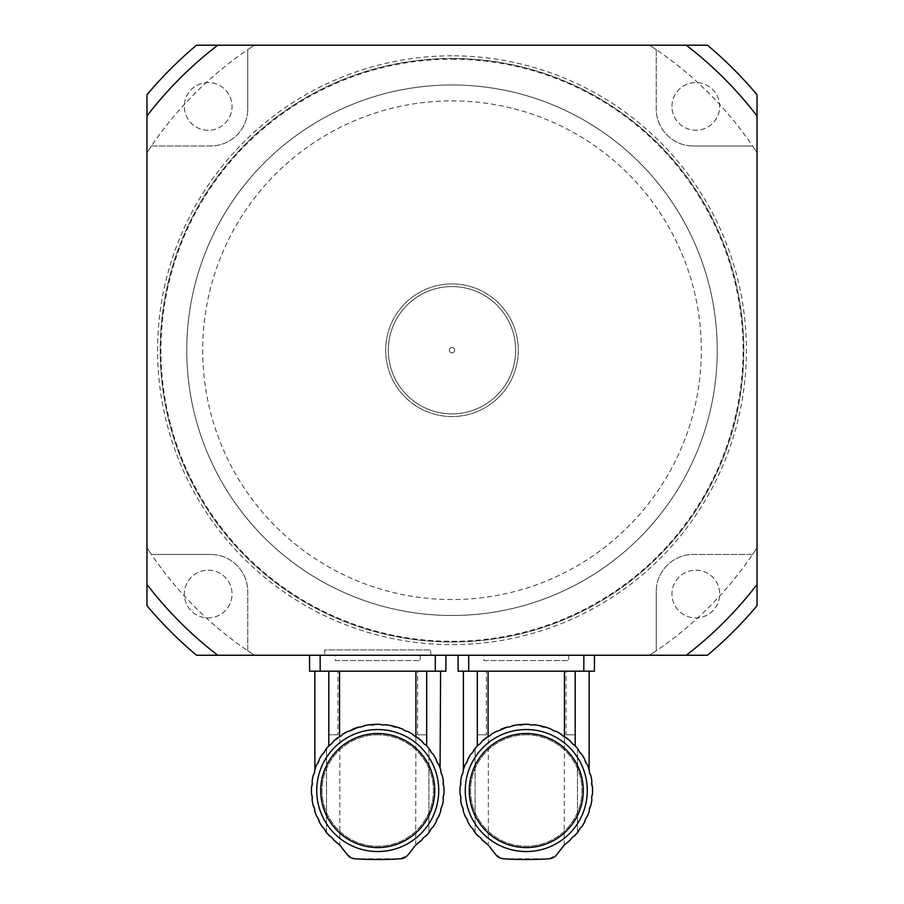 <?xml version="1.0" encoding="UTF-8"?>
<svg xmlns="http://www.w3.org/2000/svg" width="904" height="904" viewBox="0 0 904 904"><rect width="100%" height="100%" fill="white"/><g stroke="black" fill="none" stroke-linecap="round" stroke-linejoin="round"><path stroke-width="0.68" stroke-dasharray="4.52 3.39" d="M347.181 731.72L352.955 729.065L342.661 734.308L333.429 741.246L322.31 754.207A66.274 66.274 0 0 0 319.236 759.371A9.04 9.04 0 0 1 316.841 764.377L319.236 759.371A66.274 66.274 0 0 1 322.31 754.207L325.542 749.687A66.274 66.274 0 0 1 326.536 748.444A66.274 66.274 0 0 0 325.542 749.687A9.04 9.04 0 0 1 322.31 754.207L333.429 741.246L342.74 734.251M315.349 768.174L314.716 770.005A66.274 66.274 0 0 1 316.841 764.377L315.417 767.959M333.429 839.827L337.847 843.477L325.542 831.386A66.274 66.274 0 0 0 326.536 832.64A66.274 66.274 0 0 1 325.542 831.386A9.04 9.04 0 0 0 322.31 826.877A9.04 9.04 0 0 1 325.542 831.386L322.31 826.877A66.274 66.274 0 0 1 319.236 821.702L322.31 826.877A66.274 66.274 0 0 1 319.236 821.702A9.04 9.04 0 0 0 316.841 816.707A9.04 9.04 0 0 1 319.236 821.702L316.841 816.707A66.274 66.274 0 0 1 314.716 811.08L316.841 816.707A66.274 66.274 0 0 1 314.716 811.08A9.04 9.04 0 0 0 313.225 805.735A9.04 9.04 0 0 1 314.716 811.08L313.225 805.735A66.274 66.274 0 0 1 312.106 799.825L313.225 805.735A66.274 66.274 0 0 1 312.106 799.825A9.04 9.04 0 0 0 311.564 794.3A9.04 9.04 0 0 1 312.106 799.825L311.564 794.3A66.274 66.274 0 0 1 311.564 786.785L311.564 794.3A66.274 66.274 0 0 1 311.564 786.785A9.04 9.04 0 0 0 312.106 781.259A9.04 9.04 0 0 1 311.564 786.785L312.106 781.259A66.274 66.274 0 0 1 313.225 775.349L314.716 770.005A9.04 9.04 0 0 1 313.225 775.349L312.106 781.259A66.274 66.274 0 0 1 313.225 775.349A9.04 9.04 0 0 0 314.716 770.005A66.274 66.274 0 0 1 316.841 764.377L319.236 759.371L316.841 764.377A9.04 9.04 0 0 0 319.236 759.371L322.31 754.207A9.04 9.04 0 0 0 325.542 749.687M426.36 671.175L426.36 734.828L417.569 734.828L417.569 671.175L337.893 671.175L337.893 734.828L329.101 734.828L329.101 671.175L314.874 671.175L417.569 671.175M337.847 843.477C340.424 845.715 340.424 845.715 337.847 843.477C340.424 845.715 340.424 845.715 337.847 843.477L347.294 854.721L355.023 858.8L400.438 858.8L408.167 854.721L414.631 846.415L429.92 831.386A9.04 9.04 0 0 1 433.163 826.877L436.225 821.702A9.04 9.04 0 0 1 438.632 816.707A66.274 66.274 0 0 0 440.745 811.08A9.04 9.04 0 0 1 442.248 805.735A66.274 66.274 0 0 0 443.356 799.825A9.04 9.04 0 0 1 443.898 794.3A66.274 66.274 0 0 0 443.898 786.785A9.04 9.04 0 0 1 443.356 781.259A66.274 66.274 0 0 0 442.248 775.349A9.04 9.04 0 0 1 440.745 770.005A66.274 66.274 0 0 0 438.632 764.377L436.225 759.371A66.274 66.274 0 0 0 433.163 754.207L429.92 749.687A66.274 66.274 0 0 0 428.925 748.444A66.274 66.274 0 0 1 429.92 749.687A9.04 9.04 0 0 0 433.163 754.207A66.274 66.274 0 0 1 436.225 759.371A9.04 9.04 0 0 0 438.632 764.377A66.274 66.274 0 0 1 440.745 770.005L442.248 775.349A66.274 66.274 0 0 1 443.356 781.259L443.898 786.785A66.274 66.274 0 0 1 443.898 794.3L443.356 799.825A66.274 66.274 0 0 1 442.248 805.735L440.745 811.08A66.274 66.274 0 0 1 438.632 816.707L436.225 821.702A9.04 9.04 0 0 1 438.632 816.707L440.745 811.08A9.04 9.04 0 0 1 442.248 805.735L443.356 799.825A9.04 9.04 0 0 1 443.898 794.3L443.898 786.785A9.04 9.04 0 0 1 443.356 781.259L442.248 775.349A9.04 9.04 0 0 1 440.745 770.005L438.632 764.377A9.04 9.04 0 0 1 436.225 759.371L433.163 754.207A9.04 9.04 0 0 1 429.92 749.687L428.021 747.371M438.632 764.377L440.067 768.016M422.383 741.845L426.01 745.133L423.874 743.653M426.01 745.133L412.8 734.308L415.919 736.862L407.568 731.359L400.483 728.285M410.122 732.715L412.8 734.308M396.833 727.076L391.455 725.697L396.833 727.076M385.522 724.726L391.455 725.697L382.731 724.951M377.736 724.262L375.476 724.307L377.736 724.262M375.476 724.307L369.939 724.726L375.476 724.307M366.617 725.2L367.193 725.11M358.628 727.076L352.955 729.065L369.939 724.726M429.92 831.386A66.274 66.274 0 0 1 428.925 832.64A66.274 66.274 0 0 0 429.92 831.386L433.163 826.877A9.04 9.04 0 0 0 429.92 831.386M436.225 821.702A66.274 66.274 0 0 1 433.163 826.877A66.274 66.274 0 0 0 436.225 821.702M377.736 851.545A61.009 61.009 0 0 0 430.564 760.038A61.009 61.009 0 0 0 324.898 760.038A61.009 61.009 0 0 0 377.736 851.545A61.009 61.009 0 0 1 316.728 790.537A61.009 61.009 0 0 1 377.736 729.539A61.009 61.009 0 0 1 438.734 790.537A61.009 61.009 0 0 1 377.736 851.545M422.032 741.246L417.388 737.438M415.659 845.217L415.919 736.862M410.676 733.031L409.953 732.624M389.036 725.234L388.234 725.098M347.904 731.359L350.549 730.635M329.463 745.133L339.802 736.76L339.802 845.217M339.554 736.862L342.661 734.308M377.736 734.839A55.698 55.698 0 0 0 329.497 818.391A55.698 55.698 0 0 0 425.976 818.391A55.698 55.698 0 0 0 377.736 734.839A55.698 55.698 0 0 0 329.497 818.391A55.698 55.698 0 0 0 425.976 818.391A55.698 55.698 0 0 0 377.736 734.839M377.736 729.539A61.009 61.009 0 0 1 430.564 821.047A61.009 61.009 0 0 1 324.898 821.047A61.009 61.009 0 0 1 377.736 729.539M377.736 733.517A57.031 57.031 0 0 0 328.344 819.058A57.031 57.031 0 0 0 427.117 819.058A57.031 57.031 0 0 0 377.736 733.517M309.563 655.253L320.174 655.253L309.563 655.253L309.563 671.175L445.898 671.175L445.898 655.253L435.287 655.253L445.898 655.253M320.174 671.175L320.174 655.253L435.287 655.253L435.287 671.175M320.174 655.253L435.287 655.253M337.893 671.175L329.101 671.175M335.294 655.253L420.168 655.253L335.294 655.253L335.294 660.564L420.168 660.564L335.294 660.564M337.893 734.828L329.101 734.828M417.569 734.828L426.36 734.828M495.72 731.72L501.494 729.065L491.2 734.308L481.968 741.246L470.837 754.207A66.274 66.274 0 0 0 467.775 759.371A9.04 9.04 0 0 1 465.368 764.377L467.775 759.371A66.274 66.274 0 0 1 470.837 754.207L474.08 749.687A66.274 66.274 0 0 1 475.075 748.444A66.274 66.274 0 0 0 474.08 749.687A9.04 9.04 0 0 1 470.837 754.207L481.968 741.246L491.279 734.251M463.876 768.174L463.255 770.005A66.274 66.274 0 0 1 465.368 764.377L463.955 767.959M481.968 839.827L486.386 843.477L474.08 831.386A66.274 66.274 0 0 0 475.075 832.64A66.274 66.274 0 0 1 474.08 831.386A9.04 9.04 0 0 0 470.837 826.877A9.04 9.04 0 0 1 474.08 831.386L470.837 826.877A66.274 66.274 0 0 1 467.775 821.702L470.837 826.877A66.274 66.274 0 0 1 467.775 821.702A9.04 9.04 0 0 0 465.368 816.707A9.04 9.04 0 0 1 467.775 821.702L465.368 816.707A66.274 66.274 0 0 1 463.255 811.08L465.368 816.707A66.274 66.274 0 0 1 463.255 811.08A9.04 9.04 0 0 0 461.752 805.735A9.04 9.04 0 0 1 463.255 811.08L461.752 805.735A66.274 66.274 0 0 1 460.644 799.825L461.752 805.735A66.274 66.274 0 0 1 460.644 799.825A9.04 9.04 0 0 0 460.102 794.3A9.04 9.04 0 0 1 460.644 799.825L460.102 794.3A66.274 66.274 0 0 1 460.102 786.785L460.102 794.3A66.274 66.274 0 0 1 460.102 786.785A9.04 9.04 0 0 0 460.644 781.259A9.04 9.04 0 0 1 460.102 786.785L460.644 781.259A66.274 66.274 0 0 1 461.752 775.349L463.255 770.005A9.04 9.04 0 0 1 461.752 775.349L460.644 781.259A66.274 66.274 0 0 1 461.752 775.349A9.04 9.04 0 0 0 463.255 770.005A66.274 66.274 0 0 1 465.368 764.377L467.775 759.371L465.368 764.377A9.04 9.04 0 0 0 467.775 759.371L470.837 754.207A9.04 9.04 0 0 0 474.08 749.687M574.899 671.175L574.899 734.828L566.107 734.828L566.107 671.175L486.431 671.175L486.431 734.828L477.64 734.828L477.64 671.175L463.402 671.175L566.107 671.175M486.386 843.477C488.962 845.715 488.962 845.715 486.386 843.477C488.962 845.715 488.962 845.715 486.386 843.477L495.833 854.721L503.562 858.8L548.977 858.8L556.706 854.721L566.153 843.477C563.576 845.715 563.576 845.715 566.153 843.477L578.458 831.386A9.04 9.04 0 0 1 581.69 826.877L584.764 821.702A9.04 9.04 0 0 1 587.159 816.707A66.274 66.274 0 0 0 589.284 811.08A9.04 9.04 0 0 1 590.775 805.735A66.274 66.274 0 0 0 591.894 799.825A9.04 9.04 0 0 1 592.436 794.3A66.274 66.274 0 0 0 592.436 786.785A9.04 9.04 0 0 1 591.894 781.259A66.274 66.274 0 0 0 590.775 775.349A9.04 9.04 0 0 1 589.284 770.005A66.274 66.274 0 0 0 587.159 764.377L584.764 759.371A66.274 66.274 0 0 0 581.69 754.207L578.458 749.687A66.274 66.274 0 0 0 577.464 748.444A66.274 66.274 0 0 1 578.458 749.687A9.04 9.04 0 0 0 581.69 754.207A66.274 66.274 0 0 1 584.764 759.371A9.04 9.04 0 0 0 587.159 764.377A66.274 66.274 0 0 1 589.284 770.005L590.775 775.349A66.274 66.274 0 0 1 591.894 781.259L592.436 786.785A66.274 66.274 0 0 1 592.436 794.3L591.894 799.825A66.274 66.274 0 0 1 590.775 805.735L589.284 811.08A66.274 66.274 0 0 1 587.159 816.707L584.764 821.702A9.04 9.04 0 0 1 587.159 816.707L589.284 811.08A9.04 9.04 0 0 1 590.775 805.735L591.894 799.825A9.04 9.04 0 0 1 592.436 794.3L592.436 786.785A9.04 9.04 0 0 1 591.894 781.259L590.775 775.349A9.04 9.04 0 0 1 589.284 770.005L587.159 764.377A9.04 9.04 0 0 1 584.764 759.371L581.69 754.207A9.04 9.04 0 0 1 578.458 749.687L576.56 747.371M570.921 741.845L574.537 745.133L572.401 743.653M574.537 745.133L561.339 734.308L564.446 736.862L556.096 731.359L549.01 728.285M558.661 732.715L561.339 734.308M545.372 727.076L539.993 725.697L545.372 727.076M534.061 724.726L539.993 725.697L531.258 724.951M526.264 724.262L528.524 724.307L526.264 724.262M524.015 724.307L518.478 724.726L524.015 724.307M515.156 725.2L515.732 725.11M507.167 727.076L501.494 729.065L518.478 724.726M578.458 831.386A66.274 66.274 0 0 1 577.464 832.64A66.274 66.274 0 0 0 578.458 831.386L581.69 826.877A9.04 9.04 0 0 0 578.458 831.386M584.764 821.702A66.274 66.274 0 0 1 581.69 826.877A66.274 66.274 0 0 0 584.764 821.702M526.264 851.545A61.009 61.009 0 0 0 579.102 760.038A61.009 61.009 0 0 0 473.436 760.038A61.009 61.009 0 0 0 526.264 851.545A61.009 61.009 0 0 1 465.266 790.537A61.009 61.009 0 0 1 526.264 729.539A61.009 61.009 0 0 1 587.272 790.537A61.009 61.009 0 0 1 526.264 851.545M570.571 741.246L565.927 737.438M564.198 845.217L564.446 736.862M559.214 733.031L558.491 732.624M537.575 725.234L536.773 725.098M496.432 731.359L499.087 730.635M477.99 745.133L488.341 736.76L488.341 845.217M488.081 736.862L491.2 734.308M526.264 734.839A55.698 55.698 0 0 0 478.024 818.391A55.698 55.698 0 0 0 574.503 818.391A55.698 55.698 0 0 0 526.264 734.839A55.698 55.698 0 0 0 478.024 818.391A55.698 55.698 0 0 0 574.503 818.391A55.698 55.698 0 0 0 526.264 734.839M526.264 729.539A61.009 61.009 0 0 1 579.102 821.047A61.009 61.009 0 0 1 473.436 821.047A61.009 61.009 0 0 1 526.264 729.539M526.264 733.517A57.031 57.031 0 0 0 476.883 819.058A57.031 57.031 0 0 0 575.656 819.058A57.031 57.031 0 0 0 526.264 733.517M458.102 655.253L468.713 655.253L458.102 655.253L458.102 671.175L594.436 671.175L594.436 655.253L583.826 655.253L594.436 655.253M468.713 671.175L468.713 655.253L583.826 655.253L583.826 671.175M468.713 655.253L583.826 655.253M486.431 671.175L477.64 671.175M483.832 655.253L568.706 655.253L483.832 655.253L483.832 660.564L568.706 660.564L483.832 660.564M486.431 734.828L477.64 734.828M566.107 734.828L574.899 734.828M146.968 115.972L146.968 152.731L146.968 115.972A384.607 384.607 0 0 1 217.74 45.2L254.51 45.2L217.74 45.2M146.968 94.784L146.968 605.68A397.862 397.862 0 0 0 196.552 655.253L707.448 655.253A397.862 397.862 0 0 0 757.032 605.68L757.032 94.784A397.862 397.862 0 0 0 707.448 45.2L196.552 45.2A397.862 397.862 0 0 0 146.968 94.784M146.968 584.481L146.968 547.722L146.968 584.481A384.607 384.607 0 0 0 217.74 655.253L254.51 655.253L217.74 655.253M686.26 45.2L649.49 45.2L686.26 45.2A384.607 384.607 0 0 1 757.032 115.972L757.032 152.731L757.032 115.972M757.032 584.481L757.032 547.722L757.032 584.481A384.607 384.607 0 0 1 686.26 655.253L649.49 655.253L686.26 655.253M324.683 655.253L430.779 655.253L324.683 655.253L324.683 649.953L430.779 649.953L324.683 649.953M752.557 554.468A363.385 363.385 0 0 0 757.032 547.722A363.385 363.385 0 0 1 752.557 554.468L693.368 554.468A37.132 37.132 0 0 0 656.236 591.6A37.132 37.132 0 0 1 693.368 554.468L752.557 554.468A363.385 363.385 0 0 1 656.236 650.79L656.236 591.6L656.236 650.79A363.385 363.385 0 0 1 649.49 655.253A363.385 363.385 0 0 0 656.236 650.79M656.236 49.675A363.385 363.385 0 0 0 649.49 45.2A363.385 363.385 0 0 1 656.236 49.675L656.236 108.853A37.132 37.132 0 0 0 693.368 145.996A37.132 37.132 0 0 1 656.236 108.853L656.236 49.675A363.385 363.385 0 0 1 752.557 145.996L693.368 145.996L752.557 145.996A363.385 363.385 0 0 1 757.032 152.731A363.385 363.385 0 0 0 752.557 145.996M151.443 145.996A363.385 363.385 0 0 0 146.968 152.731A363.385 363.385 0 0 1 151.443 145.996L210.632 145.996A37.132 37.132 0 0 0 247.764 108.853A37.132 37.132 0 0 1 210.632 145.996L151.443 145.996A363.385 363.385 0 0 1 247.764 49.675L247.764 108.853L247.764 49.675A363.385 363.385 0 0 1 254.51 45.2A363.385 363.385 0 0 0 247.764 49.675M247.764 650.79A363.385 363.385 0 0 0 254.51 655.253A363.385 363.385 0 0 1 247.764 650.79L247.764 591.6A37.132 37.132 0 0 0 210.632 554.468A37.132 37.132 0 0 1 247.764 591.6L247.764 650.79A363.385 363.385 0 0 1 151.443 554.468L210.632 554.468L151.443 554.468A363.385 363.385 0 0 1 146.968 547.722A363.385 363.385 0 0 0 151.443 554.468M208.18 570.175A23.877 23.877 0 0 1 228.848 605.985A23.877 23.877 0 0 1 187.501 605.985A23.877 23.877 0 0 1 208.18 570.175A23.877 23.877 0 0 1 232.045 594.052A23.877 23.877 0 0 1 208.18 617.918A23.877 23.877 0 0 1 184.303 594.052A23.877 23.877 0 0 1 208.18 570.175M208.18 130.278A23.877 23.877 0 0 1 184.303 106.412A23.877 23.877 0 0 1 208.18 82.535A23.877 23.877 0 0 1 232.045 106.412A23.877 23.877 0 0 1 208.18 130.278A23.877 23.877 0 0 1 187.501 94.468A23.877 23.877 0 0 1 228.848 94.468A23.877 23.877 0 0 1 208.18 130.278M671.954 106.412A23.877 23.877 0 0 1 695.82 82.535A23.877 23.877 0 0 1 719.697 106.412A23.877 23.877 0 0 1 695.82 130.278A23.877 23.877 0 0 1 671.954 106.412A23.877 23.877 0 0 1 707.753 85.733A23.877 23.877 0 0 1 707.753 127.08A23.877 23.877 0 0 1 671.954 106.412M695.82 570.175A23.877 23.877 0 0 1 716.499 605.985A23.877 23.877 0 0 1 675.152 605.985A23.877 23.877 0 0 1 695.82 570.175A23.877 23.877 0 0 1 719.697 594.052A23.877 23.877 0 0 1 695.82 617.918A23.877 23.877 0 0 1 671.954 594.052A23.877 23.877 0 0 1 695.82 570.175M452 59.178A291.054 291.054 0 0 1 704.058 495.754A291.054 291.054 0 0 1 199.942 495.754A291.054 291.054 0 0 1 452 59.178M452 615.477A265.245 265.245 0 0 0 681.706 217.604A265.245 265.245 0 0 0 222.294 217.604A265.245 265.245 0 0 0 452 615.477A265.245 265.245 0 0 0 681.706 217.604A265.245 265.245 0 0 0 222.294 217.604A265.245 265.245 0 0 0 452 615.477A265.245 265.245 0 0 0 681.706 217.604A265.245 265.245 0 0 0 222.294 217.604A265.245 265.245 0 0 0 452 615.477M452 58.466A291.766 291.766 0 0 0 199.321 496.115A291.766 291.766 0 0 0 704.679 496.115A291.766 291.766 0 0 0 452 58.466A291.766 291.766 0 0 1 704.679 496.115A291.766 291.766 0 0 1 199.321 496.115A291.766 291.766 0 0 1 452 58.466A291.766 291.766 0 0 1 704.679 496.115A291.766 291.766 0 0 1 199.321 496.115A291.766 291.766 0 0 1 452 58.466M452 283.924A66.308 66.308 0 0 1 509.427 383.386A66.308 66.308 0 0 1 394.573 383.386A66.308 66.308 0 0 1 452 283.924A66.308 66.308 0 0 1 509.427 383.386A66.308 66.308 0 0 1 394.573 383.386A66.308 66.308 0 0 1 452 283.924M452 286.568A63.653 63.653 0 0 1 507.133 382.053A63.653 63.653 0 0 1 396.867 382.053A63.653 63.653 0 0 1 452 286.568A63.653 63.653 0 0 1 507.133 382.053A63.653 63.653 0 0 1 396.867 382.053A63.653 63.653 0 0 1 452 286.568M452 352.876A2.655 2.655 0 0 0 454.294 348.899A2.655 2.655 0 0 0 449.706 348.899A2.655 2.655 0 0 0 452 352.876A2.655 2.655 0 0 1 449.706 348.899A2.655 2.655 0 0 1 454.294 348.899A2.655 2.655 0 0 1 452 352.876M428.925 748.444L428.925 832.64L428.925 748.444M326.536 832.64L326.536 748.444L326.536 832.64M577.464 748.444L577.464 832.64L577.464 748.444M475.075 832.64L475.075 748.444L475.075 832.64M452 55.811A294.421 294.421 0 0 0 197.027 497.437A294.421 294.421 0 0 0 706.973 497.437A294.421 294.421 0 0 0 452 55.811M452 599.555A249.323 249.323 0 0 1 236.08 225.571A249.323 249.323 0 0 1 667.92 225.571A249.323 249.323 0 0 1 452 599.555M420.168 655.253L420.168 660.564M568.706 655.253L568.706 660.564M430.779 655.253L430.779 649.953"/><path stroke-width="1.36" d="M326.536 748.444L325.542 749.687A66.274 66.274 0 0 1 329.463 745.133L326.536 748.444M325.542 749.687A9.04 9.04 0 0 1 322.31 754.207L319.236 759.371L322.31 754.207A66.274 66.274 0 0 0 319.236 759.371A9.04 9.04 0 0 1 316.841 764.377A66.274 66.274 0 0 0 314.716 770.005A9.04 9.04 0 0 1 313.225 775.349A66.274 66.274 0 0 0 312.106 781.259A9.04 9.04 0 0 1 311.564 786.785A66.274 66.274 0 0 0 311.564 794.3A9.04 9.04 0 0 1 312.106 799.825A66.274 66.274 0 0 0 313.225 805.735A9.04 9.04 0 0 1 314.716 811.08A66.274 66.274 0 0 0 316.841 816.707A9.04 9.04 0 0 1 319.236 821.702A66.274 66.274 0 0 0 322.31 826.877A9.04 9.04 0 0 1 325.542 831.386A66.274 66.274 0 0 0 329.463 835.951L326.536 832.64L329.463 835.951A9.04 9.04 0 0 1 333.429 839.827L337.847 843.477A66.274 66.274 0 0 1 333.429 839.827M426.677 671.175L426.677 745.856L428.925 748.444L426.01 745.133A66.274 66.274 0 0 1 429.92 749.687A9.04 9.04 0 0 0 433.163 754.207L436.225 759.371L433.163 754.207A66.274 66.274 0 0 1 436.225 759.371A9.04 9.04 0 0 0 438.632 764.377C441.208 771.022 441.208 771.022 438.632 764.377A66.274 66.274 0 0 1 440.745 770.005A9.04 9.04 0 0 0 442.248 775.349A66.274 66.274 0 0 1 443.356 781.259A9.04 9.04 0 0 0 443.898 786.785A66.274 66.274 0 0 1 443.898 794.3A9.04 9.04 0 0 0 443.356 799.825A66.274 66.274 0 0 1 442.248 805.735A9.04 9.04 0 0 0 440.745 811.08A66.274 66.274 0 0 1 438.632 816.707A9.04 9.04 0 0 0 436.225 821.702A66.274 66.274 0 0 1 433.163 826.877A9.04 9.04 0 0 0 429.92 831.386A66.274 66.274 0 0 1 426.01 835.951L428.925 832.64L426.01 835.951A9.04 9.04 0 0 0 422.032 839.827L421.919 839.94M428.021 747.371L426.677 745.856M440.067 768.016L440.598 671.175M423.874 743.653L422.383 741.845M422.032 741.246A66.274 66.274 0 0 0 417.388 737.438L422.032 741.246A9.04 9.04 0 0 0 426.01 745.133M407.647 731.404L410.122 732.715M400.483 728.285L401.997 728.861M367.193 725.11L366.617 725.2M329.463 745.133A9.04 9.04 0 0 0 333.429 741.246A66.274 66.274 0 0 1 338.073 737.438A9.04 9.04 0 0 0 342.661 734.308L347.904 731.359L342.661 734.308A66.274 66.274 0 0 1 347.904 731.359A9.04 9.04 0 0 0 352.955 729.065A66.274 66.274 0 0 1 358.628 727.076L350.549 730.635M328.785 745.856L328.785 671.175M388.234 725.098L385.522 724.726A9.04 9.04 0 0 1 379.985 724.307L375.476 724.307A66.274 66.274 0 0 1 379.985 724.307L382.731 724.951M358.628 727.076A9.04 9.04 0 0 0 364.007 725.697A66.274 66.274 0 0 1 369.939 724.726L375.476 724.307A9.04 9.04 0 0 1 369.939 724.726M417.388 737.438A9.04 9.04 0 0 1 412.8 734.308L410.676 733.031M409.953 732.624L407.568 731.359A66.274 66.274 0 0 1 412.8 734.308M407.568 731.359A9.04 9.04 0 0 1 402.506 729.065L396.833 727.076A66.274 66.274 0 0 1 402.506 729.065M396.833 727.076A9.04 9.04 0 0 1 391.455 725.697L396.833 727.076M385.522 724.726A66.274 66.274 0 0 1 391.455 725.697L389.036 725.234M337.847 843.477A15.91 15.91 0 0 1 340.831 846.415L347.294 854.721A10.611 10.611 0 0 0 355.023 858.8A371.295 371.295 0 0 0 400.438 858.8A10.611 10.611 0 0 0 408.167 854.721L414.631 846.415A15.91 15.91 0 0 1 417.614 843.477C415.038 845.715 415.038 845.715 417.614 843.477C415.038 845.715 415.038 845.715 417.614 843.477A66.274 66.274 0 0 0 422.032 839.827M377.736 733.517A57.031 57.031 0 0 0 328.344 819.058A57.031 57.031 0 0 0 427.117 819.058A57.031 57.031 0 0 0 377.736 733.517M377.736 729.539A61.009 61.009 0 0 1 430.564 821.047A61.009 61.009 0 0 1 324.898 821.047A61.009 61.009 0 0 1 377.736 729.539M339.554 671.175L339.554 736.862M415.919 736.862L415.919 671.175M320.174 655.253L320.174 671.175L309.563 671.175L309.563 655.253M320.174 671.175L435.287 671.175L435.287 655.253M445.898 655.253L445.898 671.175L435.287 671.175M475.075 748.444L474.08 749.687A66.274 66.274 0 0 1 477.99 745.133L475.075 748.444M474.08 749.687A9.04 9.04 0 0 1 470.837 754.207L467.775 759.371L470.837 754.207A66.274 66.274 0 0 0 467.775 759.371A9.04 9.04 0 0 1 465.368 764.377A66.274 66.274 0 0 0 463.255 770.005A9.04 9.04 0 0 1 461.752 775.349A66.274 66.274 0 0 0 460.644 781.259A9.04 9.04 0 0 1 460.102 786.785A66.274 66.274 0 0 0 460.102 794.3A9.04 9.04 0 0 1 460.644 799.825A66.274 66.274 0 0 0 461.752 805.735A9.04 9.04 0 0 1 463.255 811.08A66.274 66.274 0 0 0 465.368 816.707A9.04 9.04 0 0 1 467.775 821.702A66.274 66.274 0 0 0 470.837 826.877A9.04 9.04 0 0 1 474.08 831.386A66.274 66.274 0 0 0 477.99 835.951L475.075 832.64L477.99 835.951A9.04 9.04 0 0 1 481.968 839.827L486.386 843.477A66.274 66.274 0 0 1 481.968 839.827M575.215 671.175L575.215 745.856L577.464 748.444L574.537 745.133A66.274 66.274 0 0 1 578.458 749.687A9.04 9.04 0 0 0 581.69 754.207L584.764 759.371L581.69 754.207A66.274 66.274 0 0 1 584.764 759.371A9.04 9.04 0 0 0 587.159 764.377C589.747 771.022 589.747 771.022 587.159 764.377C589.747 771.022 589.747 771.022 587.159 764.377A66.274 66.274 0 0 1 589.284 770.005A9.04 9.04 0 0 0 590.775 775.349A66.274 66.274 0 0 1 591.894 781.259A9.04 9.04 0 0 0 592.436 786.785A66.274 66.274 0 0 1 592.436 794.3A9.04 9.04 0 0 0 591.894 799.825A66.274 66.274 0 0 1 590.775 805.735A9.04 9.04 0 0 0 589.284 811.08A66.274 66.274 0 0 1 587.159 816.707A9.04 9.04 0 0 0 584.764 821.702A66.274 66.274 0 0 1 581.69 826.877A9.04 9.04 0 0 0 578.458 831.386A66.274 66.274 0 0 1 574.537 835.951L577.464 832.64L574.537 835.951A9.04 9.04 0 0 0 570.571 839.827L570.447 839.94M576.56 747.371L575.215 745.856M572.401 743.653L570.921 741.845M570.571 741.246A66.274 66.274 0 0 0 565.927 737.438L570.571 741.246A9.04 9.04 0 0 0 574.537 745.133M556.186 731.404L558.661 732.715M549.01 728.285L550.525 728.861M539.033 725.505L545.372 727.076A66.274 66.274 0 0 1 551.044 729.065L545.372 727.076A9.04 9.04 0 0 1 539.993 725.697L537.575 725.234M515.732 725.11L515.156 725.2M477.99 745.133A9.04 9.04 0 0 0 481.968 741.246A66.274 66.274 0 0 1 486.612 737.438A9.04 9.04 0 0 0 491.2 734.308L496.432 731.359L491.2 734.308A66.274 66.274 0 0 1 496.432 731.359A9.04 9.04 0 0 0 501.494 729.065A66.274 66.274 0 0 1 507.167 727.076L499.087 730.635M477.323 745.856L477.323 671.175M536.773 725.098L534.061 724.726A9.04 9.04 0 0 1 528.524 724.307L524.015 724.307A66.274 66.274 0 0 1 528.524 724.307L531.258 724.951M507.167 727.076A9.04 9.04 0 0 0 512.545 725.697A66.274 66.274 0 0 1 518.478 724.726L524.015 724.307A9.04 9.04 0 0 1 518.478 724.726M565.927 737.438A9.04 9.04 0 0 1 561.339 734.308L559.214 733.031M558.491 732.624L556.096 731.359A66.274 66.274 0 0 1 561.339 734.308M556.096 731.359A9.04 9.04 0 0 1 551.044 729.065M534.061 724.726A66.274 66.274 0 0 1 539.993 725.697M486.386 843.477A15.91 15.91 0 0 1 489.369 846.415L495.833 854.721A10.611 10.611 0 0 0 503.562 858.8A371.295 371.295 0 0 0 548.977 858.8A10.611 10.611 0 0 0 556.706 854.721L563.169 846.415A15.91 15.91 0 0 1 566.153 843.477C563.576 845.715 563.576 845.715 566.153 843.477A66.274 66.274 0 0 0 570.571 839.827M526.264 733.517A57.031 57.031 0 0 0 476.883 819.058A57.031 57.031 0 0 0 575.656 819.058A57.031 57.031 0 0 0 526.264 733.517M526.264 729.539A61.009 61.009 0 0 1 579.102 821.047A61.009 61.009 0 0 1 473.436 821.047A61.009 61.009 0 0 1 526.264 729.539M488.081 671.175L488.081 736.862M564.446 736.862L564.446 671.175M468.713 655.253L468.713 671.175L458.102 671.175L458.102 655.253M468.713 671.175L583.826 671.175L583.826 655.253M594.436 655.253L594.436 671.175L583.826 671.175M217.74 45.2A384.607 384.607 0 0 0 146.968 115.972L146.968 94.784A397.862 397.862 0 0 1 196.552 45.2L707.448 45.2A397.862 397.862 0 0 1 757.032 94.784L757.032 605.68A397.862 397.862 0 0 1 707.448 655.253L686.26 655.253A384.607 384.607 0 0 0 757.032 584.481M217.74 655.253L196.552 655.253A397.862 397.862 0 0 1 146.968 605.68L146.968 584.481A384.607 384.607 0 0 0 217.74 655.253L686.26 655.253M146.968 115.972L146.968 584.481M757.032 115.972A384.607 384.607 0 0 0 686.26 45.2M314.874 671.175L314.874 769.541M463.402 671.175L463.402 769.541M589.125 671.175L589.125 769.541"/></g></svg>
